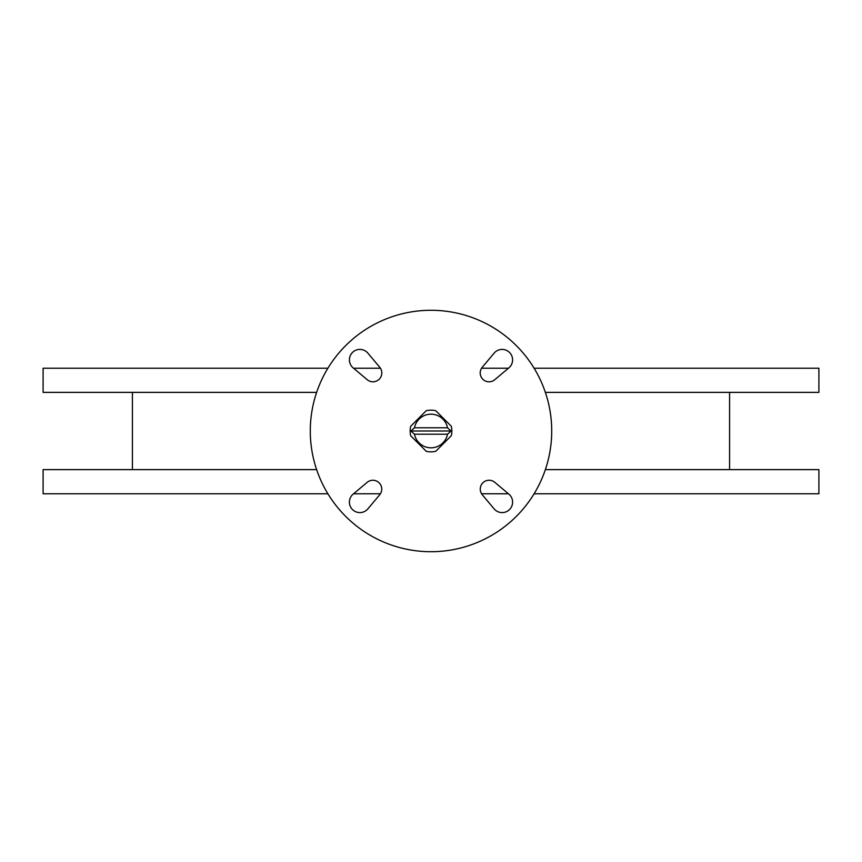 <?xml version="1.0" encoding="UTF-8"?>
<svg xmlns="http://www.w3.org/2000/svg" width="862" height="862" viewBox="0 0 862 862"><rect width="100%" height="100%" fill="white"/><g stroke="black" fill="none" stroke-linecap="round" stroke-linejoin="round"><path stroke-width="1.29" d="M545.366 392.372L818.9 392.372L818.9 368.225L534.106 368.225M316.634 392.372L43.1 392.372L43.1 368.225L327.894 368.225M353.56 368.225L380.444 368.225M481.556 368.225L508.44 368.225M316.634 469.628L43.1 469.628L43.1 493.775L327.894 493.775M353.56 493.775L380.444 493.775M481.556 493.775L508.44 493.775M534.106 493.775L818.9 493.775L818.9 469.628L545.366 469.628M372.955 381.812A8.857 8.857 0 0 0 379.733 367.266L367.88 353.14A10.463 10.463 0 0 0 352.472 352.472A10.463 10.463 0 0 0 353.14 367.88L367.266 379.733A8.857 8.857 0 0 0 372.955 381.812M489.045 381.812A8.857 8.857 0 0 0 494.734 379.733L508.86 367.88A10.463 10.463 0 0 0 509.528 352.472A10.463 10.463 0 0 0 494.12 353.14L482.267 367.266A8.857 8.857 0 0 0 489.045 381.812M502.137 512.599A10.463 10.463 0 0 0 508.86 494.12L494.734 482.267A8.857 8.857 0 0 0 482.267 494.734L494.12 508.86A10.463 10.463 0 0 0 502.137 512.599M359.863 512.599A10.463 10.463 0 0 0 367.88 508.86L379.733 494.734A8.857 8.857 0 0 0 367.266 482.267L353.14 494.12A10.463 10.463 0 0 0 359.863 512.599M431 551.712A120.712 120.712 0 0 0 551.712 431A120.712 120.712 0 0 0 431 310.288A120.712 120.712 0 0 0 310.288 431A120.712 120.712 0 0 0 431 551.712M132.425 469.628L132.425 392.372M410.7 426.259A20.839 20.839 0 0 0 410.7 435.741L426.259 451.3A20.839 20.839 0 0 0 435.741 451.3L451.3 435.741A20.839 20.839 0 0 0 451.3 426.259L435.741 410.7A20.839 20.839 0 0 0 426.259 410.7L410.7 426.259M410.958 431L414.493 434.222A16.82 16.82 0 0 0 447.507 434.222L451.041 431L447.507 427.778A16.82 16.82 0 0 0 414.493 427.778L410.958 431L451.041 431M414.493 434.222L447.507 434.222M447.507 427.778L414.493 427.778M729.575 469.628L729.575 392.372"/></g></svg>
